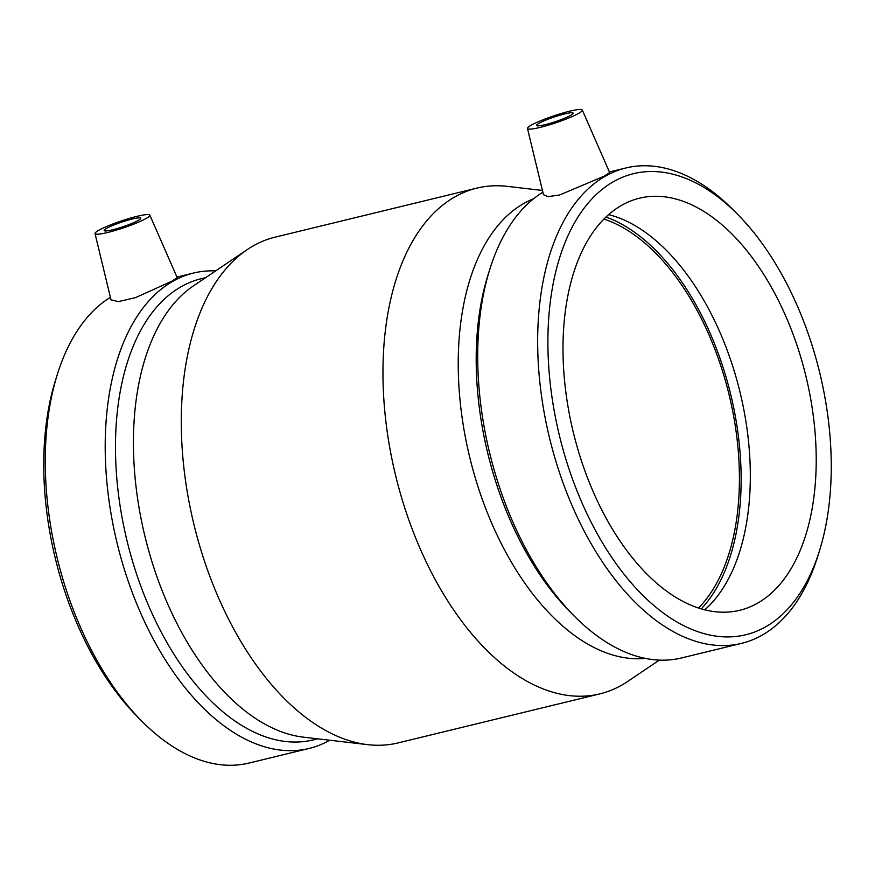 <?xml version="1.0" encoding="UTF-8"?>
<svg xmlns="http://www.w3.org/2000/svg" width="875" height="875" viewBox="0 0 875 875"><rect width="100%" height="100%" fill="white"/><g stroke="black" fill="none" stroke-linecap="round" stroke-linejoin="round"><path stroke-width="1.31" d="M539.427 123.058A19.283 2.406 161.4 0 1 559.606 115.292A19.283 2.406 161.4 0 1 573.169 113.148A19.283 2.406 161.4 0 1 555.669 121.581A19.283 2.406 161.4 0 1 536.627 125.453A19.283 2.406 161.4 0 1 539.427 123.058M137.911 220.631A19.283 2.406 161.4 0 1 117.742 228.408A19.283 2.406 161.4 0 1 104.18 230.541A19.283 2.406 161.4 0 1 121.68 222.108A19.283 2.406 161.4 0 1 140.722 218.247A19.283 2.406 161.4 0 1 137.911 220.631M99.247 230.027A28.919 3.62 161.4 0 1 137.08 216.322A28.919 3.62 161.4 0 1 149.833 215.13A28.919 3.62 161.4 0 1 123.594 227.817A28.919 3.62 161.4 0 1 95.025 233.57A28.919 3.62 161.4 0 1 99.247 230.027M582.291 110.042L609.645 172.528L604.264 176.137L559.366 195.081L548.056 196.591L543.473 194.742L527.483 128.483A28.919 3.62 -18.6 0 0 540.258 127.367A28.919 3.62 -18.6 0 0 578.102 113.663A28.919 3.62 -18.6 0 0 582.291 110.042A28.919 3.62 -18.6 0 0 553.744 115.872A28.919 3.62 -18.6 0 0 527.483 128.483M701.247 608.923A214.944 121.264 76.3 0 0 730.658 394.264A214.944 121.264 76.3 0 0 606.014 217.044M704.692 609.864A212.056 119.634 76.3 0 0 739.977 392A212.056 119.634 76.3 0 0 608.65 214.638M177.188 277.627L171.806 281.225L135.702 297.577L118.442 301.613L111.016 299.841L95.025 233.57M110.403 297.325A244.639 138.009 76.3 0 0 57.466 374.041L55.595 380.012A237.3 133.875 76.3 0 0 137.419 716.734L141.827 721.186A244.639 138.009 76.3 0 0 249.047 763.055L309.039 748.475A244.639 138.009 76.3 0 0 329.711 740.228M57.466 374.041A244.639 138.009 76.3 0 0 141.827 721.186M215.655 270.9A244.639 138.009 76.3 0 0 193.506 273.044A244.639 138.009 76.3 0 0 173.852 280.733A244.639 138.009 76.3 0 0 121.931 561.312A244.639 138.009 76.3 0 0 309.039 748.475M205.625 277.659L201.119 278.753A237.3 133.875 76.3 0 0 182.066 286.202A237.3 133.875 76.3 0 0 131.698 558.37A237.3 133.875 76.3 0 0 313.195 739.922L317.691 738.828M542.423 190.455L507.347 186.364A260.247 146.825 76.3 0 0 476.886 188.114L275.198 237.125A260.247 146.825 76.3 0 0 254.297 245.295A260.247 146.825 76.3 0 0 247.341 249.55L193.659 285.72A237.3 133.875 76.3 0 0 145.009 536.583A237.3 133.875 76.3 0 0 303.363 737.155L367.653 744.647A260.247 146.825 76.3 0 0 398.114 742.908L599.802 693.897A260.247 146.825 76.3 0 0 627.659 681.461L659.345 660.122M247.341 249.55A260.247 146.825 76.3 0 0 193.988 524.683A260.247 146.825 76.3 0 0 367.653 744.647M476.886 188.114A260.247 146.825 76.3 0 0 455.984 196.284A260.247 146.825 76.3 0 0 400.75 494.78A260.247 146.825 76.3 0 0 599.802 693.897M533.663 198.723A237.3 133.875 76.3 0 0 524.803 202.913A237.3 133.875 76.3 0 0 471.92 465.948A237.3 133.875 76.3 0 0 645.367 658.416M542.85 192.227A244.639 138.009 76.3 0 0 489.913 268.953L488.042 274.925A237.3 133.875 76.3 0 0 569.877 611.647L574.273 616.087A244.639 138.009 76.3 0 0 681.494 657.967L741.486 643.388A244.639 138.009 76.3 0 0 817.534 556.981L819.405 551.009A237.3 133.875 76.3 0 0 737.581 214.277A237.3 133.875 76.3 0 0 614.513 181.103A237.3 133.875 76.3 0 0 597.078 533.422A237.3 133.875 76.3 0 0 819.405 551.009M489.913 268.953A244.639 138.009 76.3 0 0 574.273 616.087M737.581 214.277L733.173 209.836A244.639 138.009 76.3 0 0 625.953 167.956A244.639 138.009 76.3 0 0 606.309 175.634A244.639 138.009 76.3 0 0 554.389 456.225A244.639 138.009 76.3 0 0 741.486 643.388M622.508 204.838A212.056 119.634 76.3 0 0 577.5 448.066A212.056 119.634 76.3 0 0 739.681 610.302A212.056 119.634 76.3 0 0 756.711 603.641A212.056 119.634 76.3 0 0 801.719 360.423A212.056 119.634 76.3 0 0 639.538 198.188A212.056 119.634 76.3 0 0 622.508 204.838M698.48 608.07A212.056 119.634 76.3 0 0 729.072 394.658A212.056 119.634 76.3 0 0 603.947 219.078M149.833 215.13L177.188 277.616M176.947 277.069L193.506 273.044M609.405 171.981L625.953 167.956"/></g></svg>

